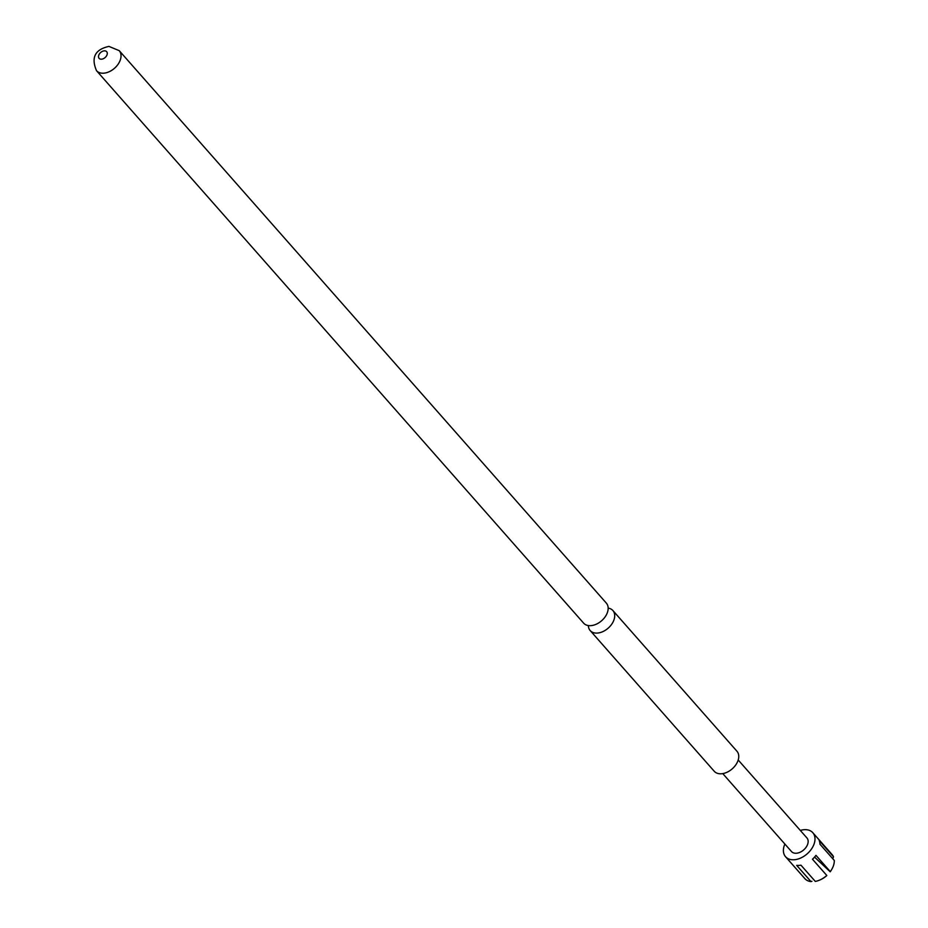 <?xml version="1.0" encoding="UTF-8"?>
<svg xmlns="http://www.w3.org/2000/svg" width="928" height="928" viewBox="0 0 928 928"><rect width="100%" height="100%" fill="white"/><g stroke="black" fill="none" stroke-linecap="round" stroke-linejoin="round"><path stroke-width="1.39" d="M590.475 625.669A15.138 10.092 -41.4 0 0 605.114 616.876A15.138 10.092 -41.4 0 0 606.344 603.119L119.225 50.657A15.138 10.092 138.6 0 1 117.984 64.403A15.138 10.092 138.6 0 1 103.356 73.208A15.138 10.092 138.6 0 1 96.512 70.679L583.631 623.14A15.138 10.092 -41.4 0 0 590.475 625.669M800.319 830.432A18.166 12.11 138.6 0 1 812.824 832.718A18.166 12.11 138.6 0 1 809.344 851.707A18.166 12.11 138.6 0 1 785.575 856.741A18.166 12.11 138.6 0 1 784.879 844.051M785.575 856.741L804.866 878.63A18.166 12.11 -41.4 0 0 810.991 881.6L796.665 865.36A18.166 12.11 -41.4 0 0 800.957 865.174L815.283 881.414A18.166 12.11 -41.4 0 0 819.586 880.104A18.166 12.11 -41.4 0 0 826.79 875.452L812.464 859.212A18.166 12.11 -41.4 0 0 814.32 857.356A18.166 12.11 -41.4 0 0 815.967 855.349L830.293 871.601A18.166 12.11 -41.4 0 0 831.743 869.385A18.166 12.11 -41.4 0 0 834.295 860.465L819.969 844.225A18.166 12.11 -41.4 0 0 819.18 840.548L833.506 856.788A18.166 12.11 -41.4 0 0 832.126 854.607L812.824 832.718M738.201 759.986L806.919 837.926A10.289 6.867 138.6 0 1 804.947 848.691A10.289 6.867 138.6 0 1 791.48 851.533L722.761 773.604M608.165 608.118A15.138 10.092 138.6 0 1 612.886 610.543A15.138 10.092 138.6 0 1 611.656 624.3A15.138 10.092 138.6 0 1 597.017 633.093A15.138 10.092 138.6 0 1 590.185 630.564A15.138 10.092 138.6 0 1 588.364 625.565M612.886 610.543L736.948 751.239A15.138 10.092 138.6 0 1 735.707 764.997A15.138 10.092 138.6 0 1 721.068 773.79A15.138 10.092 138.6 0 1 714.235 771.261L590.185 630.564M826.79 875.452L826.697 875.661A16.959 11.31 138.6 0 1 820.108 879.883A16.959 11.31 138.6 0 1 819.853 879.999M831.592 869.64A16.959 11.31 138.6 0 1 831.453 869.884A16.959 11.31 138.6 0 1 830.2 871.798L814.552 857.101M810.991 881.6L811.954 881.264M833.054 858.017L833.506 856.788M101.384 59.206A5.046 3.364 -41.4 0 0 107.022 54.845A5.046 3.364 -41.4 0 0 104.4 50.843A5.046 3.364 -41.4 0 0 98.774 55.193A5.046 3.364 -41.4 0 0 101.384 59.206M119.225 50.657L108.947 46.4C95.039 49.451 90.898 57.548 96.512 70.679"/></g></svg>
